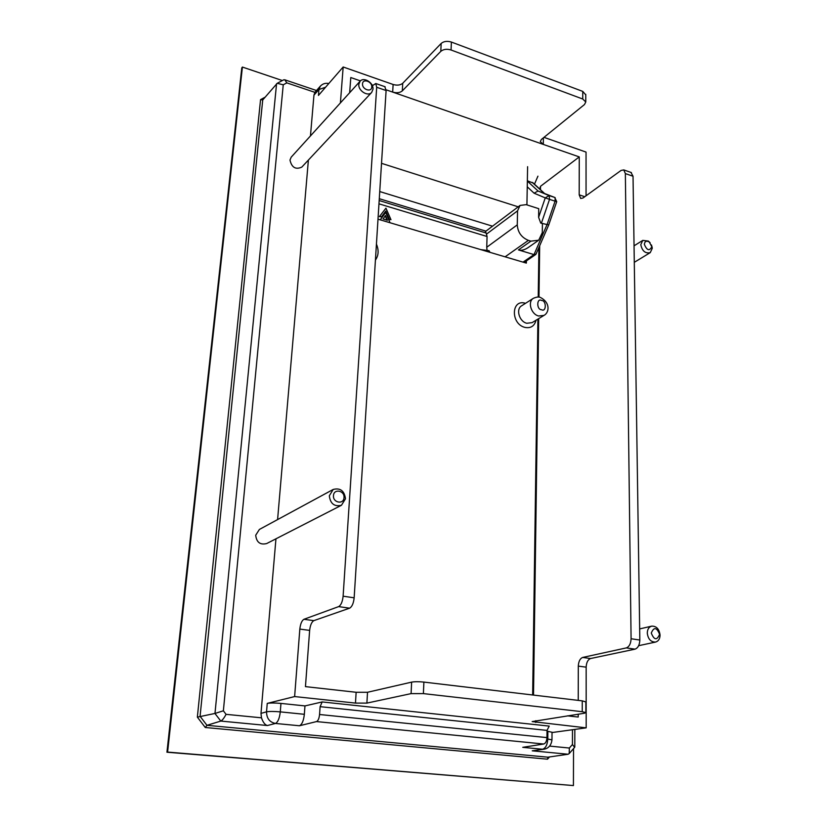 <?xml version="1.0" encoding="UTF-8"?>
<svg xmlns="http://www.w3.org/2000/svg" width="827" height="827" viewBox="0 0 827 827"><rect width="100%" height="100%" fill="white"/><g stroke="black" fill="none" stroke-linecap="round" stroke-linejoin="round"><path stroke-width="1.24" d="M578.238 700.386L578.3 666.107C578.59 661.404 580.047 658.519 582.673 657.444L626.339 647.903C629.244 646.745 630.825 643.685 631.084 638.744L625.357 173.577L623.775 169.917L621.077 170.434L583.004 197.994L580.678 198.459L579.189 194.852L579.262 156.913L540.507 186.302L539.731 189.032M567.446 715.841L578.207 717.05L578.207 714.197M543.99 137.354L586.043 152.085L586.054 195.782M579.262 156.913L543.308 144.415L540.279 141.603L541.396 139.453L584.472 104.543L585.774 101.979L582.746 99.013L451.056 49.992C446.859 48.741 443.437 49.196 440.801 51.346L402.304 90.887C399.906 92.82 396.702 93.224 392.67 92.086L386.126 89.823M626.339 647.903L635.033 649.154C637.999 648.027 639.602 644.988 639.829 640.036L633.027 176.244L630.991 172.44M635.033 649.154L590.602 658.53C587.904 659.564 586.426 662.437 586.157 667.162L586.178 727.853L532.154 721.589L584.317 713.256L585.857 712.616L582.249 711.706L423.393 693.605L411.091 693.615L366.888 703.105L367.519 692.271L411.629 682.13C414.699 681.582 418.793 681.572 423.889 682.089L582.26 700.862L585.857 701.947M384.803 86.649L386.106 90.525L354.152 597.818C353.553 603.307 352.033 606.77 349.604 608.186L313.826 620.643C311.645 621.945 310.249 625.191 309.639 630.391L305.452 686.627L356.137 692.282L367.519 692.271M372.874 85.212L371.943 84.892M360.427 80.891L350.793 77.542L349.666 92.717M552.033 732.546L586.178 727.853M585.764 94.857L582.756 91.394L451.397 42.063C447.211 40.812 443.799 41.267 441.173 43.438L402.739 83.269C400.351 85.212 397.146 85.626 393.125 84.488L343.174 66.987L318.447 95.436L318.943 89.523L320.349 86.142C322.747 83.682 325.559 82.814 328.784 83.537M552.033 732.277L547.009 731.14M322.179 701.937L549.221 726.096L547.019 730.396L320.111 706.672L322.179 701.937L304.967 705.917L280.963 703.415C274.822 702.857 270.253 702.857 267.245 703.395L294.629 696.561L355.476 703.095L366.888 703.105M294.629 696.561L299.829 629.089L309.639 630.391M340.404 102.92L343.174 66.987M532.237 750.813L544.104 749.2L532.237 750.813L568.128 754.234L569.193 753.583L569.348 748.032L549.666 746.099M372.357 85.76L375.778 83.506L376.698 87.269L343.112 596.184C342.512 601.736 341.024 605.209 338.646 606.615L303.943 619.289C301.803 620.57 300.439 623.837 299.829 629.089M220.757 721.092L206.977 725.31L205.272 727.502L197.353 717.133L214.937 713.453L220.799 721.072C222.339 720.307 224.096 718.063 226.06 714.342L261.477 717.815L260.991 713.381L275.949 538.822M277.593 519.583L308.388 160.066M310.456 135.938L313.95 95.146L318.943 89.523L325.569 87.238M547.867 731.233L547.794 738.893C547.422 744.745 545.675 748.197 542.553 749.241L522.747 747.329L543.711 744.011C545.644 743.349 546.719 741.219 546.947 737.601L547.019 730.396M320.111 706.672L319.563 714.507C319.139 718.456 318.116 720.803 316.524 721.578L299.457 725.765C302 724.535 303.633 720.71 304.346 714.301L304.967 705.917M283.651 79.857L284.788 79.805L286.824 82.876L283.248 84.799L277.21 83.31L262.728 99.974L200.072 716.285L206.967 725.32L547.908 757.181L568.128 754.234M569.348 748.032L572.439 744.496L574.61 747.37M320.349 86.142L314.901 92.345L313.95 95.146M299.457 725.765L275.432 723.449C269.592 722.229 266.625 718.353 266.532 711.83L260.991 713.381M261.477 717.815C263.058 722.395 265.033 724.969 267.421 725.527L220.799 721.072M547.908 757.181L547.526 759.186L205.272 727.502M276.559 83.796L214.979 713.443L223.373 710.807L283.248 84.799M573.421 785.567L166.94 752.219L241.784 67.907L242.404 67.059L167.602 752.084L573.421 785.567L573.535 748.611M282.369 80.55L242.404 67.059M262.728 99.974L260.557 99.633L265.116 97.183M166.94 752.219L167.602 752.084M345.49 498.795L341.458 505.266C334.408 506.92 330.355 503.767 329.311 495.807L333.198 489.45C340.29 487.661 344.383 490.773 345.49 498.795M344.011 497.585C343.794 504.811 332.723 502.795 333.477 495.631C333.746 488.395 344.756 490.473 344.011 497.585M651.49 244.978L652.265 248.317L650.249 252.628C645.339 253.734 642.186 251.067 640.791 244.658L642.765 240.388L648.358 241.07L650.125 242.745M644.357 244.337C644.771 241.267 646.404 240.492 649.278 242.001L651.821 246.725C649.443 251.305 646.952 250.509 644.357 244.337M372.987 89.233L371.674 92.428C367.963 96.966 358.029 90.743 358.825 84.333L360.096 81.211C363.797 76.591 373.763 82.824 372.987 89.233M371.747 87.052C371.602 92.758 361.926 89.43 362.536 83.858C362.722 78.162 372.357 81.522 371.747 87.052M647.283 633.11C647.396 629.337 648.854 627.021 651.676 626.142C656.421 625.998 659.212 628.965 660.06 635.043C659.956 638.857 658.468 641.194 655.594 642.062C650.859 642.134 648.089 639.157 647.283 633.11M651.273 633.058C653.919 626.783 656.69 627.207 659.584 634.319C656.948 640.605 654.178 640.191 651.273 633.058M536.03 320.245C534.449 326.117 530.758 328.495 524.928 327.399C510.528 324.008 511.107 298.702 525.352 303.271L525.517 303.313M526.385 260.898L526.344 263.11L378.001 219.186M376.43 244.13C378.962 250.219 378.621 255.522 375.427 260.04M505.111 256.825L528.391 240.368L530.903 241.143L518.436 249.919L534.025 254.602L523.036 262.128M534.459 184.194L537.932 176.161M536.072 254.044L534.025 254.602L547.071 224.562L548.766 224.861M530.903 241.143L538.708 240.212L542.295 232.645L542.419 223.59L540.734 223.063L547.071 224.562L555.082 201.178L556.716 201.664L548.756 224.882L536.03 254.137M518.436 249.919C521.165 250.798 524.39 250.023 528.112 247.614L538.708 240.212M528.391 240.368C521.527 237.535 517.816 232.366 517.268 224.872L486.741 247.263L487.062 250.519M480.828 249.63L489.057 250.684L489.998 252.349M388.948 219.434L390.975 219.682L388.948 219.434L385.496 211.423M379.717 216.333L381.454 216.85L379.417 216.602L385.94 208.166L379.417 216.602M486.741 247.263L487.062 236.491L486.131 233.007L379.169 200.547M380.203 219.837L385.692 212.374L380.296 219.868M533.26 183.087L527.357 180.772M532.185 182.364L543.877 192.949M540.734 223.063L538.615 217.336L538.739 208.673L526.189 204.651L520.049 205.427L517.557 210.844L517.268 224.872M390.975 219.682L385.94 208.166M381.454 216.85L385.764 211.061L389.259 219.165M382.064 220.385L387.853 222.101M390.013 222.742L385.692 212.374M538.615 217.336L545.251 197.891L534.087 193.187L538.057 191.006L527.347 181.103M541.52 222.814L549.531 199.369L545.251 197.891L549.076 195.596L554.71 197.436L538.057 191.006L549.169 195.627L549.531 199.369L555.082 201.178L555.134 197.622M520.049 205.427L485.397 231.56L486.131 233.007M485.935 231.146L379.293 198.707M387.481 220.261L385.475 215.516L383.066 218.948L387.481 220.261M387.005 220.116L385.217 215.888M379.738 191.554L492.52 226.185M526.923 204.889L527.605 166.682M381.516 163.332L518.198 206.822M540.507 186.302L540.465 189.703M539.69 245.722L538.987 297.131M538.687 318.622L533.518 695.083M584.782 196.702L579.189 194.852M393.125 84.488L392.67 92.086L543.308 144.415L543.391 137.83M625.357 173.577L633.027 176.244M631.084 638.744L639.829 640.036M590.602 658.53L582.673 657.444M586.157 667.162L578.3 666.107M535.751 722.447L535.772 720.699M356.137 692.282L355.476 703.095M546.874 738.8L551.96 739.907M572.439 744.496L572.48 729.734M267.245 703.395L266.532 711.83C269.55 711.313 274.13 711.334 280.281 711.871L280.963 703.415M402.739 83.269L402.304 90.887M441.173 43.438L440.801 51.346M451.056 49.992L451.397 42.063M582.746 99.013L582.756 91.394M582.26 700.862L582.249 711.706M423.889 682.089L423.393 693.605M411.629 682.13L411.091 693.615M267.421 725.527L275.432 723.449C277.903 722.198 279.526 718.332 280.281 711.871L304.346 714.301M376.698 87.269L386.106 90.525M303.943 619.289L313.826 620.643M338.646 606.615L349.604 608.186M354.152 597.818L343.112 596.184M543.711 744.011L316.524 721.578M314.901 92.345L286.824 82.876M226.06 714.342L223.373 710.807M319.563 714.507L546.947 737.601M549.51 756.943L547.526 759.186M197.353 717.133L260.557 99.633M333.198 489.45L259.378 529.456L255.708 535.224C256.535 542.367 260.205 545.138 266.707 543.546L341.458 505.266M360.096 81.211L291.207 157.151L289.977 160.066C291.724 167.53 295.663 169.866 301.803 167.106L371.674 92.428M521.63 305.794C515.624 309.102 519.294 321.62 526.778 323.264L532.081 322.644L543.98 315.397L538.635 315.997C531.089 314.312 527.347 301.638 533.384 298.309L521.63 305.794M541.602 300.49C546.585 300.335 546.451 312.616 541.478 309.68C536.454 309.836 536.63 297.524 541.602 300.49M538.759 191.306L537.509 190.892M487.062 236.491L378.962 203.824M486.71 233.969L517.557 210.844M534.087 193.187L527.244 186.788M556.716 201.664L554.71 197.436L537.984 190.985M623.775 169.917L631.414 172.585M538.915 247.511L538.222 297.058M537.912 319.098L532.66 694.98M552.033 732.174L551.971 739.803C551.309 745.158 548.694 748.29 544.104 749.2M585.764 94.371L585.774 101.979M585.857 701.813L585.857 712.616M375.778 83.506L385.124 86.763M574.796 746.853L574.837 729.414M569.193 753.583L574.703 747.267M316.472 90.515L284.788 79.805M283.775 79.795L277.21 83.31M642.765 240.388L634.051 245.826M649.278 242.001L648.358 241.07M651.769 246.074L652.183 247.325M650.249 252.628L634.288 262.324M651.676 626.142L639.674 628.913M655.594 642.062L638.661 645.68M543.98 315.397C549.107 312.833 550.813 302.765 540.331 297.431C538.956 296.635 536.64 296.924 533.384 298.309M524.111 262.448L535.71 254.52M544.073 193.032L532.846 182.695"/></g></svg>
